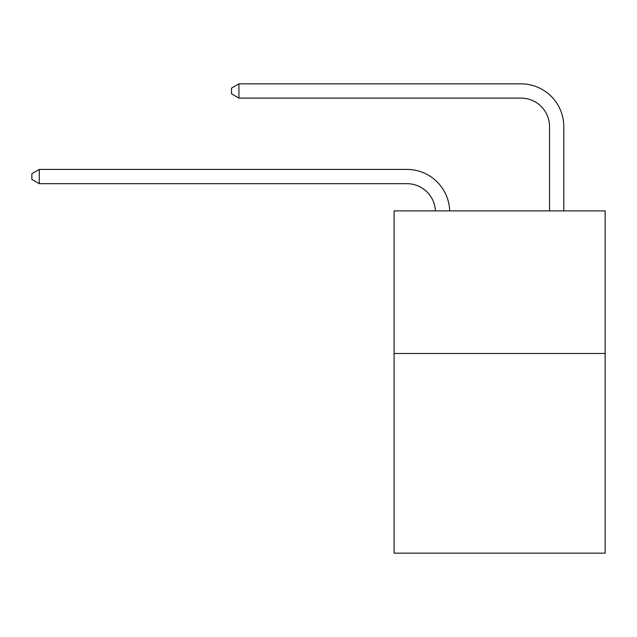 <?xml version="1.0" encoding="UTF-8"?>
<svg xmlns="http://www.w3.org/2000/svg" width="637" height="637" viewBox="0 0 637 637"><rect width="100%" height="100%" fill="white"/><g stroke="black" fill="none" stroke-linecap="round" stroke-linejoin="round"><path stroke-width="0.96" d="M605.15 353.495L605.15 553.155L394.088 553.155L394.088 210.887L605.15 210.887L605.15 353.495L394.088 353.495M435.413 210.887A28.522 28.522 0 0 0 406.916 183.671A28.522 28.522 0 0 1 435.413 210.887A28.522 28.522 0 0 0 406.916 183.671A28.522 28.522 0 0 1 435.413 210.887A28.522 28.522 0 0 0 406.916 183.671A28.522 28.522 0 0 1 435.413 210.887A28.522 28.522 0 0 0 406.916 183.671A28.522 28.522 0 0 1 435.413 210.887A28.522 28.522 0 0 0 406.916 183.671A28.522 28.522 0 0 1 435.413 210.887A28.522 28.522 0 0 0 406.916 183.671A28.522 28.522 0 0 1 435.413 210.887A28.522 28.522 0 0 0 406.916 183.671A28.522 28.522 0 0 1 435.413 210.887A28.522 28.522 0 0 0 406.916 183.671A28.522 28.522 0 0 1 435.413 210.887A28.522 28.522 0 0 0 406.916 183.671A28.522 28.522 0 0 1 435.413 210.887A28.522 28.522 0 0 0 406.916 183.671A28.522 28.522 0 0 1 435.413 210.887A28.522 28.522 0 0 0 406.916 183.671A28.522 28.522 0 0 1 435.413 210.887A28.522 28.522 0 0 0 406.916 183.671A28.522 28.522 0 0 1 435.413 210.887A28.522 28.522 0 0 0 406.916 183.671A28.522 28.522 0 0 1 435.413 210.887A28.522 28.522 0 0 0 406.916 183.671A28.522 28.522 0 0 1 435.413 210.887A28.522 28.522 0 0 0 406.916 183.671A28.522 28.522 0 0 1 435.413 210.887A28.522 28.522 0 0 0 406.916 183.671L39.263 183.671L31.85 179.395L31.85 173.694L39.263 169.41L406.916 169.41A42.783 42.783 0 0 1 449.682 210.887M549.532 210.887L549.532 126.628A28.522 28.522 0 0 0 521.01 98.106L238.923 98.106L231.51 93.83L231.51 88.121L238.923 83.845L521.01 83.845A42.783 42.783 0 0 1 563.793 126.628L563.793 210.887M39.263 169.41L406.916 169.41L39.263 169.41L406.916 169.41L39.263 169.41L406.916 169.41L39.263 169.41L406.916 169.41L39.263 169.41L406.916 169.41L39.263 169.41L406.916 169.41L39.263 169.41L406.916 169.41L39.263 169.41L406.916 169.41L39.263 169.41L406.916 169.41L39.263 169.41L406.916 169.41L39.263 169.41L406.916 169.41L39.263 169.41L406.916 169.41L39.263 169.41L406.916 169.41L39.263 169.41L406.916 169.41L39.263 169.41L406.916 169.41L39.263 169.41L39.263 183.671M549.532 126.628A28.522 28.522 0 0 0 521.01 98.106A28.522 28.522 0 0 1 549.532 126.628A28.522 28.522 0 0 0 521.01 98.106A28.522 28.522 0 0 1 549.532 126.628A28.522 28.522 0 0 0 521.01 98.106A28.522 28.522 0 0 1 549.532 126.628A28.522 28.522 0 0 0 521.01 98.106A28.522 28.522 0 0 1 549.532 126.628A28.522 28.522 0 0 0 521.01 98.106A28.522 28.522 0 0 1 549.532 126.628A28.522 28.522 0 0 0 521.01 98.106A28.522 28.522 0 0 1 549.532 126.628A28.522 28.522 0 0 0 521.01 98.106A28.522 28.522 0 0 1 549.532 126.628A28.522 28.522 0 0 0 521.01 98.106A28.522 28.522 0 0 1 549.532 126.628A28.522 28.522 0 0 0 521.01 98.106A28.522 28.522 0 0 1 549.532 126.628A28.522 28.522 0 0 0 521.01 98.106A28.522 28.522 0 0 1 549.532 126.628A28.522 28.522 0 0 0 521.01 98.106A28.522 28.522 0 0 1 549.532 126.628A28.522 28.522 0 0 0 521.01 98.106A28.522 28.522 0 0 1 549.532 126.628A28.522 28.522 0 0 0 521.01 98.106A28.522 28.522 0 0 1 549.532 126.628A28.522 28.522 0 0 0 521.01 98.106A28.522 28.522 0 0 1 549.532 126.628A28.522 28.522 0 0 0 521.01 98.106A28.522 28.522 0 0 1 549.532 126.628M238.923 83.845L521.01 83.845L238.923 83.845L521.01 83.845L238.923 83.845L521.01 83.845L238.923 83.845L521.01 83.845L238.923 83.845L521.01 83.845L238.923 83.845L521.01 83.845L238.923 83.845L521.01 83.845L238.923 83.845L521.01 83.845L238.923 83.845L521.01 83.845L238.923 83.845L521.01 83.845L238.923 83.845L521.01 83.845L238.923 83.845L521.01 83.845L238.923 83.845L521.01 83.845L238.923 83.845L521.01 83.845L238.923 83.845L521.01 83.845L238.923 83.845L238.923 98.106"/></g></svg>
